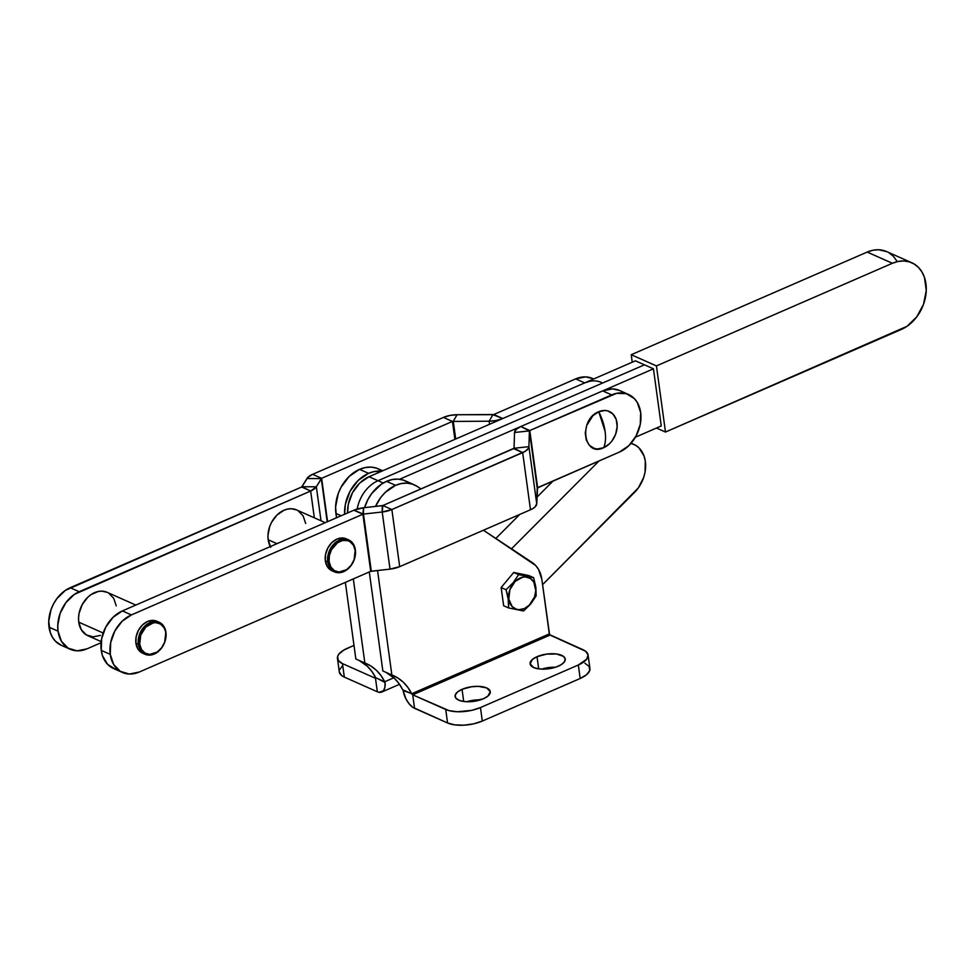 <?xml version="1.0" encoding="UTF-8"?>
<svg xmlns="http://www.w3.org/2000/svg" width="975" height="975" viewBox="0 0 975 975"><rect width="100%" height="100%" fill="white"/><g stroke="black" fill="none" stroke-linecap="round" stroke-linejoin="round"><path stroke-width="1.46" d="M378.02 480.712L369.025 476.714A31.724 23.912 114 0 0 347.6 512.947L348.282 504.416L352.45 492.789L359.726 483.052L369.025 476.714L635.432 360.823L644.438 364.821L635.432 360.823L369.025 476.714L378.02 480.712L644.438 364.821L378.02 480.712A31.724 23.912 114 0 0 357.179 509.035A31.724 23.912 -66 0 1 378.02 480.712L383.236 483.027L378.02 480.712M631.215 354.717L656.431 365.918L665.486 432.047L656.467 428.037L665.486 432.047L907.018 326.308L916.793 316.814L923.557 304.212L926.25 290.416L924.483 277.509L921.984 272.025L918.523 267.479L914.221 264.03L909.273 261.836L903.837 260.959L898.133 261.446L892.393 263.274A36.721 27.678 -66 0 1 911.832 262.775A36.721 27.678 -66 0 1 925.75 295.608A36.721 27.678 -66 0 1 901.448 329.404L665.486 432.047L656.431 365.918L631.215 354.717L867.177 252.074L892.393 263.274L656.431 365.918L892.393 263.274L867.177 252.074L631.215 354.717L632.239 362.212L631.215 354.717M653.445 368.818L644.438 364.821L653.445 368.818L399.567 479.261L653.445 368.818L661.269 425.953L653.445 368.818M911.832 262.775L886.616 251.574A36.721 27.678 114 0 0 867.177 252.074L872.918 250.246L878.621 249.758L886.738 251.635M896.768 260.825L893.307 256.279L889.017 252.83M635.408 437.202L661.269 425.953L635.408 437.202M135.83 605.073L107.14 592.325A23.729 17.879 114 0 0 86.848 598.175A23.729 17.879 114 0 0 78.756 622.16L103.179 633.019L78.756 622.16L78.548 617.833L79.06 613.36L82.18 604.671L87.628 597.395L90.968 594.64L98.292 591.459L101.973 591.143L107.213 592.361M131.406 614.92L122.399 610.911A31.724 23.912 114 0 0 101.254 650.386L110.26 654.383A31.724 23.912 -66 0 1 131.406 614.92L362.883 514.227L370.707 571.35L139.23 672.043L370.707 571.35L362.883 514.227L131.406 614.92L122.399 610.911L353.876 510.217L363.48 514.069L371.304 571.204L370.707 571.35L390.024 569.12L371.304 571.204L363.48 514.069L363.541 507.756L353.876 510.217A15.99 6.667 172.2 0 1 363.541 507.756L382.261 505.684L382.2 511.997L390.024 569.12A15.99 6.667 -7.8 0 0 399.689 566.658L391.865 509.535A15.99 6.667 172.2 0 1 382.2 511.997L363.48 514.069L382.2 511.997L390.024 569.12L399.689 566.658L391.865 509.535L382.2 511.997L382.858 505.525L363.541 507.756L362.883 514.227L353.876 510.217L122.399 610.911L113.112 617.26L105.824 626.986L101.668 638.625L101.254 650.386A31.724 23.912 114 0 0 113.429 668.472L122.436 672.47A31.724 23.912 -66 0 1 110.26 654.383L110.675 642.622L114.831 630.996L122.119 621.258L131.406 614.92M605.109 431.462L598.747 411.742C578.236 419.482 583.477 457.677 603.671 447.708C605.512 443.479 605.987 438.055 605.109 431.462A33.979 17.258 66.5 0 1 603.671 447.708A19.975 15.052 114 0 0 616.992 422.857A19.975 15.052 114 0 0 598.747 411.742A33.979 17.258 66.5 0 1 605.109 431.462M327.734 561.893L329.123 561.807A16.49 12.419 -66 0 1 340.117 541.296A16.49 12.419 -66 0 1 355.18 550.485L355.363 549.876A17.489 13.175 114 0 0 339.398 540.138A17.489 13.175 114 0 0 327.734 561.893A17.489 13.175 -66 0 1 333.694 544.208A17.489 13.175 -66 0 1 348.648 539.894A17.489 13.175 -66 0 1 355.363 549.876A17.489 13.175 -66 0 1 349.403 567.548A17.489 13.175 -66 0 1 334.449 571.862A17.489 13.175 -66 0 1 327.734 561.893L325.333 560.82L327.734 561.893A17.489 13.175 114 0 0 343.712 571.618A17.489 13.175 114 0 0 355.363 549.876L355.18 550.485A16.49 12.419 -66 0 1 344.187 570.984A16.49 12.419 -66 0 1 329.123 561.807L327.734 561.893M348.648 539.894L346.247 538.834A17.489 13.175 114 0 0 331.293 543.148A17.489 13.175 114 0 0 325.333 560.82A17.489 13.175 114 0 0 332.048 570.789A17.489 13.175 114 0 0 333.292 571.24M325.26 522.673L296.558 509.913A23.729 17.879 114 0 0 276.266 515.775A23.729 17.879 114 0 0 268.186 539.76L276.985 543.672L268.186 539.76L267.967 535.433L269.709 526.512L271.598 522.259L277.046 514.983L283.993 510.242L287.71 509.06L291.391 508.743L296.644 509.949M593.665 378.982L592.483 378.458A31.724 23.912 114 0 0 575.689 378.885L493.777 414.521L457.068 414.741L492.923 414.692L489.133 421.212L452.424 421.432L443.418 417.422L312.634 474.325L443.418 417.422L452.424 421.432L321.628 478.323L316.351 486.793L302.006 486.757L310.659 491.022L314.328 517.81L310.659 491.022L79.182 591.715L70.176 587.706A31.724 23.912 114 0 0 49.03 627.181A31.724 23.912 114 0 0 61.206 645.267L70.212 649.265A31.724 23.912 -66 0 1 58.037 631.178L49.03 627.181L58.037 631.178L61.437 641.282L68.14 648.18L77.123 650.837L87.007 648.838A31.724 23.912 -66 0 1 70.212 649.265M138.316 644.292L139.705 644.219A16.49 12.419 -66 0 1 150.698 623.707A16.49 12.419 -66 0 1 165.75 632.885L165.933 632.275A17.489 13.175 114 0 0 149.967 622.538A17.489 13.175 114 0 0 138.316 644.292A17.489 13.175 -66 0 1 144.276 626.62A17.489 13.175 -66 0 1 159.23 622.306A17.489 13.175 -66 0 1 165.933 632.275A17.489 13.175 -66 0 1 159.973 649.947A17.489 13.175 -66 0 1 145.031 654.262A17.489 13.175 -66 0 1 138.316 644.292L135.915 643.22L138.316 644.292A17.489 13.175 114 0 0 154.282 654.03A17.489 13.175 114 0 0 165.933 632.275L163.983 627.632L160.497 624.049L155.829 622.659L153.27 622.879L145.86 626.998L140.766 635.005L139.705 644.219L141.472 649.46L144.958 653.055L149.626 654.432L157.267 652.007L161.655 647.741L164.69 642.086L165.75 632.885A16.49 12.419 -66 0 1 154.757 653.396A16.49 12.419 -66 0 1 139.705 644.219L138.316 644.292M159.23 622.306L156.829 621.233A17.489 13.175 114 0 0 141.875 625.548A17.489 13.175 114 0 0 135.915 643.22A17.489 13.175 114 0 0 142.63 653.189A17.489 13.175 114 0 0 143.861 653.652M115.647 669.289L107.652 664.414L102.497 655.748L101.254 650.386L110.26 654.383L113.661 664.487L120.364 671.385L129.346 674.042L139.23 672.043A31.724 23.912 -66 0 1 122.436 672.47M87.007 648.838L101.095 642.72L87.007 648.838M592.581 378.507L585.573 376.898L575.689 378.885L584.695 382.895L502.783 418.519L492.923 414.692L489.133 421.212L489.56 424.271L489.133 421.212L452.424 421.432L454.886 439.359L452.424 421.432L321.628 478.323L327.198 521.82L321.275 478.591L316.351 486.793A15.99 6.667 172.2 0 1 310.659 491.022L74.368 594.384L65.922 602.587L60.084 613.47L57.757 625.389L58.037 631.178A31.724 23.912 -66 0 1 79.182 591.715L70.176 587.706L301.653 487.013L310.659 491.022L316.351 486.793L321.019 520.784L316.351 486.793L302.006 486.757L307.808 477.421L312.634 474.325L321.628 478.323L312.634 474.325A15.99 6.667 172.2 0 0 306.93 478.542L321.275 478.591L306.93 478.542L301.653 487.013L65.362 590.387L56.916 598.577L53.601 603.781L51.078 609.472L48.75 621.392L50.273 632.543L52.443 637.272L55.429 641.209L61.315 645.316M298.106 510.729L303.127 515.897L305.675 523.453M270.733 547.316L268.186 539.76A23.729 17.879 114 0 0 270.307 546.573M108.688 593.129L113.697 598.297L116.244 605.853M100.425 635.383L93.027 636.87L86.312 634.883L81.303 629.716L78.756 622.16A23.729 17.879 114 0 0 87.86 635.7L101.205 641.623M453.278 421.261L457.068 414.741L453.278 421.261L455.703 439.006L453.278 421.261M589.656 381.31L584.695 382.895A31.724 23.912 -66 0 1 601.49 382.468M575.689 378.885L584.695 382.895L502.783 418.519L493.777 414.521L575.689 378.885M489.133 421.212L496.275 420.505L502.783 418.519A15.99 6.667 172.2 0 1 489.133 421.212M443.418 417.422L449.926 415.447L457.068 414.741A15.99 6.667 172.2 0 0 443.418 417.422M321.628 478.323L327.576 521.662L321.628 478.323M329.123 561.807L330.903 567.06L334.376 570.643L339.044 572.033L346.686 569.595L351.073 565.342L354.108 559.687L355.18 550.485L353.401 545.232L349.928 541.637L347.697 540.65L342.7 540.479L337.618 542.685L331.5 549.656L329.343 555.701L329.123 561.807M156.89 621.258L153.014 620.368L147.566 621.465L142.447 624.963L138.438 630.325L136.134 636.736L135.915 643.22L137.792 648.789L142.679 653.226M346.308 538.858L342.444 537.968L336.997 539.065L331.878 542.563L327.856 547.926L325.565 554.336L325.333 560.82L327.21 566.39L332.109 570.814M382.858 505.525L391.865 509.535L382.858 505.525L514.044 448.256L522.661 452.632L530.485 509.767A15.99 6.667 -7.8 0 0 536.737 503.795L528.913 446.66A15.99 6.667 172.2 0 1 522.661 452.632L513.654 448.634L382.858 505.525M628.497 394.461L619.491 390.463A31.724 23.912 114 0 0 602.696 390.89L611.703 394.899A31.724 23.912 -66 0 1 628.497 394.461A31.724 23.912 -66 0 1 640.526 422.821A31.724 23.912 -66 0 1 619.527 452.022L537.615 487.658L529.791 430.523L616.663 393.315L626.291 393.656L634.274 398.519L637.272 402.456L640.672 412.559L640.27 424.32L636.102 435.947L628.826 445.685L619.527 452.022L537.225 488.036L529.401 430.901L528.913 446.66L529.401 430.901L514.532 432.498L514.044 448.256L528.913 446.66L528.462 448.22L525.257 451.291L391.865 509.535L522.661 452.632L530.485 509.767L533.081 508.414L535.043 506.927L536.737 503.795L537.225 488.036L529.791 430.523L537.615 487.658L536.737 503.795L528.913 446.66L514.044 448.256L514.532 432.498A15.99 6.667 172.2 0 1 520.784 426.526L516.226 429.366L514.532 432.498L529.401 430.901L520.784 426.526L602.696 390.89L611.703 394.899L529.791 430.523L520.784 426.526L602.696 390.89L612.592 388.891L619.6 390.512M603.671 447.708L609.533 443.722L612.032 440.871L615.7 434.009L617.175 426.502L616.212 419.482L612.97 414.022L607.925 410.95L604.975 410.475L598.747 411.742L592.898 415.728L586.718 425.441L585.256 432.949L586.219 439.969L589.461 445.429L594.494 448.5L597.456 448.975L603.671 447.708M530.485 509.767L399.689 566.658L530.485 509.767M462.04 689.325L463.71 701.488L462.04 689.325L457.494 692.018L455.252 695.017L455.678 697.881L458.689 700.148L463.832 701.5L470.328 701.72L483.344 698.795A17.733 7.398 172.2 0 1 465.331 701.659A17.733 7.398 172.2 0 1 455.118 696.467A17.733 7.398 172.2 0 1 462.04 689.325A17.733 7.398 172.2 0 1 480.066 686.449A17.733 7.398 172.2 0 1 490.267 691.653L486.708 687.96L478.42 686.363L471.62 686.729L462.04 689.325M537.018 656.699L538.688 668.862L537.018 656.699L532.472 659.392L530.107 663.878A17.733 7.398 172.2 0 1 537.018 656.699A17.733 7.398 172.2 0 1 555.043 653.835A17.733 7.398 172.2 0 1 565.244 659.027A17.733 7.398 172.2 0 1 558.334 666.169A17.733 7.398 172.2 0 1 540.308 669.045A17.733 7.398 172.2 0 1 530.107 663.841L533.666 667.534L538.809 668.887L545.305 669.094L555.397 667.278L560.857 664.889L564.318 661.988L565.244 659.003L563.489 656.382L556.542 653.993L546.597 654.115L537.018 656.699M368.562 473.338A35.478 26.727 -66 0 1 381.554 471.254L374.315 471.534L368.562 473.338L359.556 469.341L368.562 473.338L358.166 480.431L350.025 491.315L345.369 504.319L344.614 514.252A35.478 26.727 -66 0 1 368.562 473.338M382.651 470.779L378.337 468.853A35.478 26.727 114 0 0 359.556 469.341L349.16 476.434L341.018 487.305L338.203 493.667L335.595 507L336.497 517.774L335.912 513.459L341.104 515.775L335.912 513.459A35.478 26.727 114 0 1 359.556 469.341L365.308 467.537L371 467.122L376.399 468.11L381.286 470.474M535.848 587.218L535.628 587.462A16.989 12.797 -66 0 1 524.306 608.595A16.989 12.797 -66 0 1 508.792 599.138L508.536 607.913L523.587 610.984L530.827 603.842L536.153 595.896L535.848 587.218L533.666 577.712L518.602 574.628L513.252 582.611L506.037 589.729L508.792 599.138L509.888 589.656L515.141 581.405L522.771 577.163L525.403 576.932L530.217 578.358L533.8 582.051L535.775 590.558L534.532 596.944L529.279 605.195L524.306 608.595L519.017 609.668L516.494 609.265L512.216 606.657L508.792 599.138A16.989 12.797 -66 0 1 520.114 578.004A16.989 12.797 -66 0 1 535.628 587.462L536.153 595.896L530.827 603.842L523.587 610.984L508.536 607.913L508.219 599.235L506.037 589.729L513.252 582.611L518.602 574.628L513.715 572.459L501.15 587.547L503.636 605.731L508.536 607.913L503.636 605.731L501.15 587.547L506.037 589.729L501.15 587.547L513.715 572.459L518.602 574.628L533.666 577.712L535.848 587.218M414.351 484.867A35.478 26.727 -66 0 1 417.3 486.476L412.413 484.124L407.014 483.125L401.322 483.539L395.57 485.343A35.478 26.727 -66 0 1 414.351 484.867L405.344 480.858A35.478 26.727 114 0 0 386.563 481.333L395.57 485.343L385.186 492.436L380.737 497.494L375.521 506.427A35.478 26.727 -66 0 1 395.57 485.343L386.563 481.333A35.478 26.727 114 0 0 364.553 507.646L368.038 499.31L371.743 493.496L381.188 484.331L386.563 481.333L392.316 479.529L398.007 479.127L403.418 480.114L408.306 482.479M402.724 689.764L398.946 683.512L394.314 678.234L386.161 672.457A59.95 45.179 114 0 1 402.724 689.764L411.718 693.761L407.952 687.521L403.309 682.232L397.91 678.027L391.865 674.993L377.544 570.509L391.865 674.993A59.95 45.179 -66 0 1 393.534 675.687A59.95 45.179 -66 0 1 411.718 693.761L549.315 633.908L411.718 693.761L402.724 689.764M382.858 670.995L369.293 571.972L382.858 670.995L391.865 674.993L382.858 670.995M588.071 654.932A24.984 10.42 172.2 0 0 583.05 649.74L549.583 634.628L541.856 579.479A32.48 24.472 -66 0 0 532.094 562.441L483.429 530.229L535.677 565.5L538.566 569.461L541.856 579.479L549.315 633.908L550.034 635.078L585.597 651.215L588.071 654.895L586.767 659.1L578.333 664.999L480.456 707.57L471.766 710.348L457.385 711.75L449.024 710.617L412.705 694.822L550.034 635.078L412.705 694.822L411.718 693.761L412.705 694.822L414.558 708.313A15.99 8.117 66.5 0 1 403.114 690.556L405.966 698.929L409.098 703.779L412.717 707.253L447.574 722.987L414.558 708.313L412.705 694.822L445.721 709.483L447.574 722.987L445.721 709.483A24.984 10.42 172.2 0 0 480.456 707.57L482.308 721.061L580.174 678.49L578.333 664.999L480.456 707.57L482.308 721.061L473.618 723.84L463.966 725.181L454.813 724.876L447.574 722.987A24.984 10.42 -7.8 0 0 482.308 721.061L580.174 678.49A24.984 10.42 -7.8 0 0 589.924 668.436L588.071 654.932A24.984 10.42 172.2 0 1 578.333 664.999L580.174 678.49L586.584 674.7L589.741 670.471L589.144 666.449L584.903 663.244M417.3 486.476L421.005 488.938L417.3 486.476M528.779 575.53L513.715 572.459L528.779 575.53L533.666 577.712L528.779 575.53M483.344 698.795L487.902 696.101L490.267 691.616A17.733 7.398 172.2 0 1 483.344 698.795M480.492 699.867L466.745 701.744A17.733 7.398 -7.8 0 1 480.492 699.867M555.47 667.241L541.722 669.13A17.733 7.398 -7.8 0 1 555.47 667.241M410.048 693.018L403.114 690.556L410.048 693.018M542.575 584.671L638.272 488.012L643.622 477.628L645.084 471.997L645.279 460.919L644.012 455.91L638.978 447.878L635.408 445.161L630.983 443.393A29.981 22.596 -66 0 1 633.848 444.381A29.981 22.596 -66 0 1 634.567 492.351L542.575 584.671M599.089 460.919L511.497 548.803L599.089 460.919M553.215 480.87L536.945 497.201L553.215 480.87M519.785 514.422L495.836 538.444L519.785 514.422M342.469 663.609L338.227 660.404L337.643 656.382L338.764 654.249L343.639 650.167L353.986 645.401L347.197 648.363A24.984 10.42 172.2 0 0 337.447 658.418A24.984 10.42 172.2 0 0 342.469 663.609L344.321 677.101L342.469 663.609L375.485 678.283L342.469 663.609M337.447 658.418L339.3 671.909A24.984 10.42 -7.8 0 0 344.321 677.101L377.337 691.775L375.485 678.283L377.337 691.775L379.104 692.323L383.382 690.8L384.893 687.363L385.076 682.537L378.166 678.868M377.752 678.673L375.704 677.759A59.95 45.179 114 0 0 359.141 660.453L367.295 666.23L371.938 671.507L375.704 677.759L384.711 681.757L380.945 675.517L376.301 670.227L370.902 666.023L364.845 663L353.328 578.906L364.845 663L355.851 658.99L345.357 582.38L355.851 658.99L364.845 663A59.95 45.179 -66 0 1 366.515 663.682A59.95 45.179 -66 0 1 384.711 681.757L393.839 677.796L384.711 681.757L385.076 682.537A15.99 8.117 66.5 0 1 381.737 692.043A15.99 8.117 66.5 0 1 377.337 691.775L344.321 677.101L341.774 675.638L339.312 671.958M339.483 669.874L342.639 665.645M145.031 654.262L142.63 653.189M334.449 571.862L332.048 570.789M633.848 444.381L631.166 443.186M381.773 692.031L399.518 684.316"/></g></svg>
